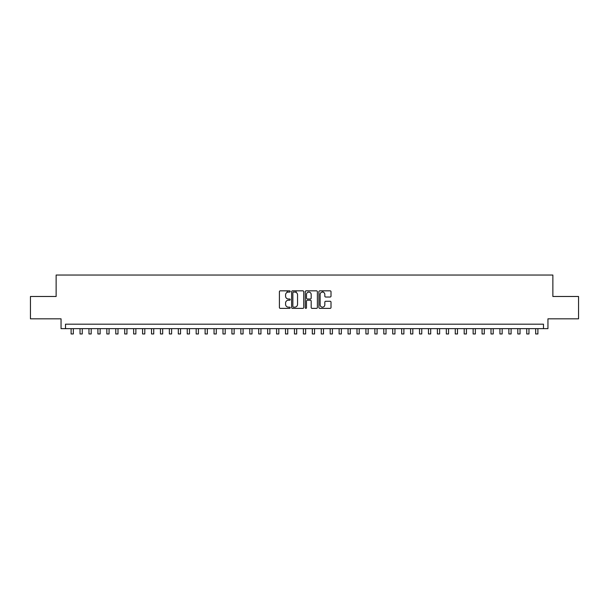 <?xml version="1.0" encoding="UTF-8"?>
<svg xmlns="http://www.w3.org/2000/svg" width="609" height="609" viewBox="0 0 609 609"><rect width="100%" height="100%" fill="white"/><g stroke="black" fill="none" stroke-linecap="round" stroke-linejoin="round"><path stroke-width="0.91" d="M290.204 291.452A0.617 0.617 0 0 0 289.595 290.836L280.277 290.836A0.875 0.875 0 0 0 279.402 291.719L279.402 307.499A0.875 0.875 0 0 0 280.277 308.375L289.595 308.375A0.617 0.617 0 0 0 290.204 307.766A0.617 0.617 0 0 0 289.595 307.149L288.384 307.149A2.809 2.809 0 0 1 285.583 304.348L285.583 303.031A2.809 2.809 0 0 1 288.384 300.222L289.595 300.222A0.617 0.617 0 0 0 290.204 299.605A0.617 0.617 0 0 0 289.595 298.996L288.384 298.996A2.809 2.809 0 0 1 285.583 296.187L285.583 294.87A2.809 2.809 0 0 1 288.384 292.069L289.595 292.069A0.617 0.617 0 0 0 290.204 291.452M330.131 297.025A0.875 0.875 0 0 0 331.007 296.141L331.007 291.719A0.875 0.875 0 0 0 330.131 290.836L319.778 290.836A0.875 0.875 0 0 0 318.903 291.719L318.903 307.499A0.875 0.875 0 0 0 319.778 308.375L330.131 308.375A0.875 0.875 0 0 0 331.007 307.499L331.007 302.155A0.875 0.875 0 0 0 330.131 301.272L325.701 301.272A0.875 0.875 0 0 0 324.825 302.155L324.825 304.804A2.345 2.345 0 0 1 322.481 307.149A2.345 2.345 0 0 1 320.128 304.804L320.128 294.413A2.345 2.345 0 0 1 322.481 292.069A2.345 2.345 0 0 1 324.825 294.413L324.825 296.141A0.875 0.875 0 0 0 325.701 297.025L330.131 297.025M543.487 328.647L547.948 328.647L547.948 318.819L578.55 318.819L578.55 296.484L552.865 296.484L552.865 275.04L56.135 275.04L56.135 296.484L30.45 296.484L30.45 318.819L61.052 318.819L61.052 328.647L543.487 328.647L543.487 324.178L65.513 324.178L65.513 328.647M303.731 291.719A0.875 0.875 0 0 0 302.856 290.836L292.51 290.836A0.875 0.875 0 0 0 291.627 291.719L291.627 307.499A0.875 0.875 0 0 0 292.51 308.375L302.856 308.375A0.875 0.875 0 0 0 303.731 307.499L303.731 291.719M306.144 290.836L316.49 290.836A0.875 0.875 0 0 1 317.373 291.719L317.373 307.499A0.875 0.875 0 0 1 316.49 308.375L312.067 308.375A0.875 0.875 0 0 1 311.184 307.499L311.184 301.097A0.875 0.875 0 0 0 310.308 300.222L307.37 300.222A0.875 0.875 0 0 0 306.494 301.097L306.494 307.766A0.617 0.617 0 0 1 305.878 308.375A0.617 0.617 0 0 1 305.269 307.766L305.269 291.719A0.875 0.875 0 0 1 306.144 290.836M293.469 292.069A0.617 0.617 0 0 0 292.86 292.678L292.86 306.54A0.617 0.617 0 0 0 293.469 307.149L294.741 307.149A2.809 2.809 0 0 0 297.55 304.348L297.55 294.87A2.809 2.809 0 0 0 294.741 292.069L293.469 292.069M311.184 294.459A2.345 2.345 0 0 0 308.839 292.114A2.345 2.345 0 0 0 306.494 294.459L306.494 298.121A0.875 0.875 0 0 0 307.37 298.996L310.308 298.996A0.875 0.875 0 0 0 311.184 298.121L311.184 294.459M71.101 328.647L71.101 333.96L73.331 333.96L73.331 328.647M80.03 328.647L80.03 333.96L82.268 333.96L82.268 328.647M88.967 328.647L88.967 333.96L91.198 333.96L91.198 328.647M97.904 328.647L97.904 333.96L100.135 333.96L100.135 328.647M106.834 328.647L106.834 333.96L109.072 333.96L109.072 328.647M115.771 328.647L115.771 333.96L118.001 333.96L118.001 328.647M124.7 328.647L124.7 333.96L126.938 333.96L126.938 328.647M133.637 328.647L133.637 333.96L135.868 333.96L135.868 328.647M142.575 328.647L142.575 333.96L144.805 333.96L144.805 328.647M151.504 328.647L151.504 333.96L153.742 333.96L153.742 328.647M160.441 328.647L160.441 333.96L162.672 333.96L162.672 328.647M169.371 328.647L169.371 333.96L171.609 333.96L171.609 328.647M178.308 328.647L178.308 333.96L180.538 333.96L180.538 328.647M187.245 328.647L187.245 333.96L189.475 333.96L189.475 328.647M196.174 328.647L196.174 333.96L198.412 333.96L198.412 328.647M205.111 328.647L205.111 333.96L207.342 333.96L207.342 328.647M214.041 328.647L214.041 333.96L216.279 333.96L216.279 328.647M222.978 328.647L222.978 333.96L225.208 333.96L225.208 328.647M231.915 328.647L231.915 333.96L234.145 333.96L234.145 328.647M240.844 328.647L240.844 333.96L243.082 333.96L243.082 328.647M249.781 328.647L249.781 333.96L252.012 333.96L252.012 328.647M258.711 328.647L258.711 333.96L260.949 333.96L260.949 328.647M267.648 328.647L267.648 333.96L269.878 333.96L269.878 328.647M276.585 328.647L276.585 333.96L278.815 333.96L278.815 328.647M287.166 292.343L287.166 290.836M285.514 328.647L285.514 333.96L287.752 333.96L287.752 328.647M296.103 292.419L296.103 290.836M294.452 328.647L294.452 333.96L296.682 333.96L296.682 328.647M303.381 328.647L303.381 333.96L305.619 333.96L305.619 328.647M312.318 328.647L312.318 333.96L314.548 333.96L314.548 328.647M322.907 292.107L322.907 290.836M321.248 328.647L321.248 333.96L323.486 333.96L323.486 328.647M330.185 328.647L330.185 333.96L332.415 333.96L332.415 328.647M339.122 328.647L339.122 333.96L341.352 333.96L341.352 328.647M348.051 328.647L348.051 333.96L350.289 333.96L350.289 328.647M356.988 328.647L356.988 333.96L359.219 333.96L359.219 328.647M365.918 328.647L365.918 333.96L368.156 333.96L368.156 328.647M374.855 328.647L374.855 333.96L377.085 333.96L377.085 328.647M383.792 328.647L383.792 333.96L386.022 333.96L386.022 328.647M392.721 328.647L392.721 333.96L394.959 333.96L394.959 328.647M401.658 328.647L401.658 333.96L403.889 333.96L403.889 328.647M410.588 328.647L410.588 333.96L412.826 333.96L412.826 328.647M419.525 328.647L419.525 333.96L421.755 333.96L421.755 328.647M428.462 328.647L428.462 333.96L430.692 333.96L430.692 328.647M437.391 328.647L437.391 333.96L439.629 333.96L439.629 328.647M446.328 328.647L446.328 333.96L448.559 333.96L448.559 328.647M455.258 328.647L455.258 333.96L457.496 333.96L457.496 328.647M464.195 328.647L464.195 333.96L466.425 333.96L466.425 328.647M473.132 328.647L473.132 333.96L475.363 333.96L475.363 328.647M482.062 328.647L482.062 333.96L484.3 333.96L484.3 328.647M490.999 328.647L490.999 333.96L493.229 333.96L493.229 328.647M499.928 328.647L499.928 333.96L502.166 333.96L502.166 328.647M508.865 328.647L508.865 333.96L511.096 333.96L511.096 328.647M517.802 328.647L517.802 333.96L520.033 333.96L520.033 328.647M526.732 328.647L526.732 333.96L528.97 333.96L528.97 328.647M535.669 328.647L535.669 333.96L537.899 333.96L537.899 328.647"/></g></svg>
